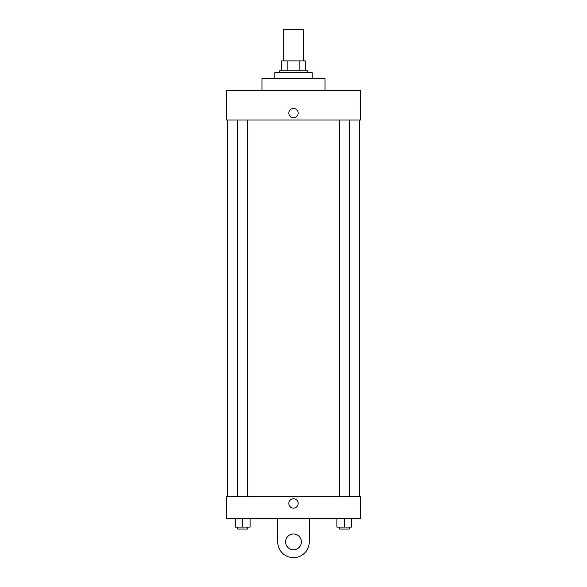 <?xml version="1.0" encoding="UTF-8"?>
<svg xmlns="http://www.w3.org/2000/svg" width="587" height="587" viewBox="0 0 587 587"><rect width="100%" height="100%" fill="white"/><g stroke="black" fill="none" stroke-linecap="round" stroke-linejoin="round"><path stroke-width="0.88" d="M303.354 60.894L303.354 29.35L283.646 29.35L283.646 60.894M287.138 70.748L287.138 60.894L281.672 60.894L281.672 70.748L281.672 60.894M287.138 60.894L305.328 60.894L305.328 70.748M299.862 70.748L299.862 60.894M279.698 72.715L279.698 70.748L307.302 70.748L307.302 72.715M312.225 78.629L312.225 72.715L274.775 72.715L274.775 78.629M325.044 90.457L325.044 78.629L261.956 78.629L261.956 90.457M226.479 90.457L360.521 90.457L360.521 120.027L226.479 120.027L226.479 90.457M288.819 113.13A4.681 4.681 0 0 1 295.841 109.072A4.681 4.681 0 0 1 295.841 117.18A4.681 4.681 0 0 1 288.819 113.13M227.463 496.543L227.463 120.027M339.352 120.027L339.352 496.543M237.794 496.543L237.794 120.027M226.479 496.543L360.521 496.543L360.521 518.226L226.479 518.226L226.479 496.543L360.521 496.543M336.887 518.226L336.887 527.097L351.672 527.097L351.672 518.226L351.672 527.097M344.283 527.097L344.283 518.226M349.206 527.097L349.206 529.063L339.352 529.063L339.352 527.097M235.328 518.226L235.328 527.097L250.113 527.097L250.113 518.226L250.113 527.097M242.717 527.097L242.717 518.226M247.648 527.097L247.648 529.063L237.794 529.063L237.794 527.097M288.819 503.441A4.681 4.681 0 0 1 295.841 499.383A4.681 4.681 0 0 1 295.841 507.498A4.681 4.681 0 0 1 288.819 503.441M309.268 518.226L309.268 541.882A15.768 15.768 0 0 1 293.5 557.65A15.768 15.768 0 0 1 277.732 541.882L277.732 518.226M293.5 549.762A7.888 7.888 0 0 1 286.669 537.934A7.888 7.888 0 0 1 300.331 537.934A7.888 7.888 0 0 1 293.5 549.762M359.538 496.543L359.538 120.027M349.206 120.027L349.206 496.543M247.648 496.543L247.648 120.027"/></g></svg>
